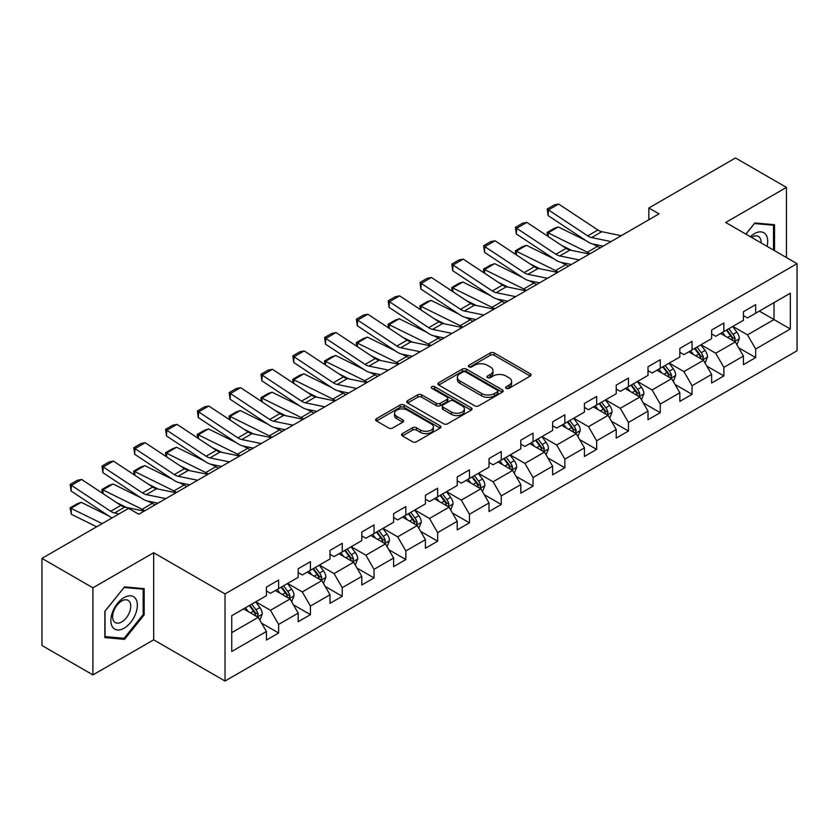 <?xml version="1.0" encoding="UTF-8"?>
<svg xmlns="http://www.w3.org/2000/svg" width="839" height="839" viewBox="0 0 839 839"><rect width="100%" height="100%" fill="white"/><g stroke="black" fill="none" stroke-linecap="round" stroke-linejoin="round"><path stroke-width="1.26" d="M506.2 388.342A1.982 1.143 0 0 0 509 388.342L530.258 376.071A2.832 1.636 0 0 0 531.087 374.918A2.832 1.636 0 0 0 530.258 373.754L494.244 352.967A2.832 1.636 0 0 0 490.238 352.967L468.98 365.238A1.982 1.143 0 0 0 468.403 366.045A1.982 1.143 0 0 0 468.98 366.853A1.982 1.143 0 0 0 471.78 366.853L474.528 365.269A9.051 5.233 0 0 1 487.344 365.269L490.343 367A9.051 5.233 0 0 1 492.996 370.702A9.051 5.233 0 0 1 490.343 374.393L487.585 375.977A1.982 1.143 0 0 0 487.008 376.795A1.982 1.143 0 0 0 487.585 377.602A1.982 1.143 0 0 0 490.385 377.602L493.143 376.008A9.051 5.233 0 0 1 505.948 376.008L508.948 377.739A9.051 5.233 0 0 1 511.601 381.441A9.051 5.233 0 0 1 508.948 385.132L506.2 386.727A1.982 1.143 0 0 0 505.613 387.534A1.982 1.143 0 0 0 506.2 388.342L506.2 386.727M402.395 433.606A2.832 1.636 0 0 0 401.566 434.759A2.832 1.636 0 0 0 402.395 435.913L412.505 441.744A2.832 1.636 0 0 0 416.501 441.744L440.118 428.11A2.832 1.636 0 0 0 440.947 426.957A2.832 1.636 0 0 0 440.118 425.803L404.094 405.006A2.832 1.636 0 0 0 400.098 405.006L376.48 418.64A2.832 1.636 0 0 0 375.652 419.794A2.832 1.636 0 0 0 376.48 420.947L388.688 427.995A2.832 1.636 0 0 0 392.694 427.995L402.793 422.164A2.832 1.636 0 0 0 403.622 421.01A2.832 1.636 0 0 0 402.793 419.857L396.742 416.364A7.572 4.373 0 0 1 394.529 413.27A7.572 4.373 0 0 1 399.196 409.233A7.572 4.373 0 0 1 407.45 410.177L431.162 423.873A7.572 4.373 0 0 1 433.375 426.957A7.572 4.373 0 0 1 428.708 430.994A7.572 4.373 0 0 1 420.454 430.05L416.501 427.764A2.832 1.636 0 0 0 412.505 427.764L402.395 433.606L402.395 435.913M153.663 552.733L92.919 587.803L41.95 558.386L41.95 645.485L92.919 674.902L153.663 639.832L225.02 681.027L225.02 593.928L153.663 552.733L153.663 639.832M786.447 257.552L786.447 187.401L725.704 222.471L797.05 263.666L225.02 593.928M786.447 187.401L735.488 157.973L648.841 207.999L648.841 219.766M41.95 558.386L128.587 508.361L138.781 514.244L659.034 213.882L648.841 207.999M474.727 405.814A2.832 1.636 0 0 0 478.733 405.814L502.351 392.18A2.832 1.636 0 0 0 503.18 391.026A2.832 1.636 0 0 0 502.351 389.873L466.327 369.076A2.832 1.636 0 0 0 462.32 369.076L438.713 382.71A2.832 1.636 0 0 0 437.885 383.863A2.832 1.636 0 0 0 438.713 385.017L474.727 405.814M432.599 388.772A1.982 1.143 0 0 1 434.612 389.055L434.612 386.695L471.235 407.838A2.832 1.636 0 0 1 472.063 408.992A2.832 1.636 0 0 1 471.235 410.145L447.617 423.779A2.832 1.636 0 0 1 443.611 423.779L407.597 402.982L407.597 400.675A2.832 1.636 0 0 0 406.768 401.829A2.832 1.636 0 0 0 407.597 402.982M407.597 400.675L417.707 394.844A2.832 1.636 0 0 1 421.702 394.844L436.311 403.276A2.832 1.636 0 0 0 440.318 403.276L447.019 399.406A2.832 1.636 0 0 0 447.848 398.252A2.832 1.636 0 0 0 447.019 397.099L431.812 388.31A1.982 1.143 0 0 1 431.225 387.503A1.982 1.143 0 0 1 432.452 386.454A1.982 1.143 0 0 1 434.612 386.695M225.02 681.027L797.05 350.765L797.05 263.666M261.611 623.178L278.632 633.005L278.632 624.415L298.202 613.11L298.202 621.709L310.43 614.641L310.43 606.052L330.01 594.757L330.01 603.346L342.239 596.288L342.239 587.688L361.808 576.393L361.808 584.982L374.037 577.924L374.037 569.335L393.606 558.029L393.606 566.619L405.845 559.561L405.845 550.971L425.415 539.666L425.415 548.266L437.643 541.197L437.643 532.608L457.213 521.313L457.213 529.902L469.441 522.844L469.441 514.244L489.022 502.949L489.022 511.538L501.25 504.48L501.25 495.891L520.82 484.585L520.82 493.175L533.048 486.117L533.048 477.527L552.618 466.222L552.618 474.822L564.857 467.753L564.857 459.164L584.426 447.869L584.426 456.458L596.655 449.4L596.655 440.8L616.225 429.505L616.225 438.094L628.453 431.036L628.453 422.447L648.023 411.141L648.023 419.731L660.262 412.673L660.262 404.083L679.831 392.778L679.831 401.378L692.06 394.309L692.06 385.72L711.629 374.425L711.629 383.014L723.868 375.956L723.868 367.356L743.438 356.061L743.438 364.65L755.666 357.592L755.666 349.003L790.328 328.993L790.328 293.21L774.009 302.627L774.009 319.575L790.328 328.993M278.632 633.005L266.403 640.063L266.403 631.473L231.742 651.484L231.742 615.7L266.403 595.69L266.403 587.101L278.632 580.043L278.632 588.632L298.202 577.337L298.202 568.737L310.43 561.679L310.43 570.268L330.01 558.973L330.01 550.384L342.239 543.315L342.239 551.905L361.808 540.61L361.808 532.02L374.037 524.952L374.037 533.552L393.606 522.246L393.606 513.657L405.845 506.599L405.845 515.188L425.415 503.893L425.415 495.293L437.643 488.235L437.643 496.824L457.213 485.529L457.213 476.94L469.441 469.871L469.441 478.471L489.022 467.166L489.022 458.576L501.25 451.518L501.25 460.108L520.82 448.802L520.82 440.213L533.048 433.155L533.048 441.744L552.618 430.449L552.618 421.849L564.857 414.791L564.857 423.38L584.426 412.085L584.426 403.496L596.655 396.428L596.655 405.027L616.225 393.722L616.225 385.132L628.453 378.074L628.453 386.664L648.023 375.358L648.023 366.769L660.262 359.711L660.262 368.3L679.831 357.005L679.831 348.405L692.06 341.347L692.06 349.936L711.629 338.641L711.629 330.052L723.868 322.984L723.868 331.583L743.438 320.278L743.438 311.689L755.666 304.63L755.666 313.22L790.328 293.21M275.37 590.52L290.053 598.994L270.473 610.289L255.801 601.815M266.403 590.981L270.473 593.341L278.632 588.632M270.473 610.289L278.632 624.415M290.053 598.994L298.202 613.11M307.168 572.156L321.851 580.63L302.281 591.925L287.599 583.451M298.202 572.628L302.281 574.977L310.43 570.268M302.281 591.925L310.43 606.052M321.851 580.63L330.01 594.757M338.977 553.792L353.649 562.266L334.079 573.572L319.407 565.087M330.01 554.264L334.079 556.614L342.239 551.905M334.079 573.572L342.239 587.688M353.649 562.266L361.808 576.393M370.775 535.429L385.458 543.903L365.888 555.208L351.205 546.734M361.808 535.901L365.888 538.26L374.037 533.552M365.888 555.208L374.037 569.335M385.458 543.903L393.606 558.029M402.584 517.076L417.256 525.55L397.686 536.845L383.004 528.371M393.606 517.537L397.686 519.897L405.845 515.188M397.686 536.845L405.845 550.971M417.256 525.55L425.415 539.666M434.382 498.712L449.064 507.186L429.484 518.481L414.812 510.007M425.415 499.184L429.484 501.533L437.643 496.824M429.484 518.481L437.643 532.608M449.064 507.186L457.213 521.313M466.18 480.348L480.862 488.822L461.293 500.128L446.61 491.644M457.213 480.82L461.293 483.17L469.441 478.471M461.293 500.128L469.441 514.244M480.862 488.822L489.022 502.949M497.988 461.985L512.66 470.459L493.091 481.764L478.419 473.29M489.022 462.457L493.091 464.816L501.25 460.108M493.091 481.764L501.25 495.891M512.66 470.459L520.82 484.585M529.787 443.632L544.469 452.106L524.899 463.401L510.217 454.927M520.82 444.104L524.899 446.453L533.048 441.744M524.899 463.401L533.048 477.527M544.469 452.106L552.618 466.222M561.595 425.268L576.267 433.742L556.697 445.037L542.015 436.563M552.618 425.74L556.697 428.089L564.857 423.38M556.697 445.037L564.857 459.164M576.267 433.742L584.426 447.869M593.393 406.905L608.076 415.378L588.496 426.684L573.824 418.21M584.426 407.376L588.496 409.736L596.655 405.027M588.496 426.684L596.655 440.8M608.076 415.378L616.225 429.505M625.191 388.541L639.874 397.015L620.304 408.32L605.622 399.846M616.225 389.013L620.304 391.373L628.453 386.664M620.304 408.32L628.453 422.447M639.874 397.015L648.023 411.141M657 370.188L671.672 378.662L652.102 389.957L637.43 381.483M648.023 370.66L652.102 373.009L660.262 368.3M652.102 389.957L660.262 404.083M671.672 378.662L679.831 392.778M688.798 351.824L703.481 360.298L683.911 371.593L669.228 363.119M679.831 352.296L683.911 354.645L692.06 349.936M683.911 371.593L692.06 385.72M703.481 360.298L711.629 374.425M720.607 333.461L735.279 341.934L715.709 353.24L701.026 344.766M711.629 333.932L715.709 336.292L723.868 331.583M715.709 353.24L723.868 367.356M735.279 341.934L743.438 356.061M759.337 311.101L774.009 319.575L747.507 334.876L732.835 326.402M743.438 315.569L747.507 317.929L755.666 313.22M747.507 334.876L755.666 349.003M92.919 587.803L92.919 674.902M231.742 632.648L258.244 617.347L243.572 608.873M258.244 617.347L266.403 631.473M738.645 347.766L755.666 357.592M706.847 366.129L723.868 375.956M675.038 384.482L692.06 394.309M643.24 402.846L660.262 412.673M611.432 421.209L628.453 431.036M579.634 439.573L596.655 449.4M547.836 457.926L564.857 467.753M516.027 476.29L533.048 486.117M484.229 494.653L501.25 504.48M452.42 513.007L469.441 522.844M420.622 531.37L437.643 541.197M388.824 549.734L405.845 559.561M357.015 568.097L374.037 577.924M325.217 586.451L342.239 596.288M293.409 604.814L310.43 614.641M774.523 250.662L774.523 224.716L754.848 222.964L745.881 234.123M104.844 637.588L124.518 639.339L144.182 614.872L144.182 588.642L124.518 586.881L104.844 611.358L104.844 637.588M143.165 614.284L144.182 614.872M122.431 638.143L124.518 639.339M506.987 388.625L508.948 387.492A9.051 5.233 0 0 0 511.601 383.79L511.601 381.441M492.996 370.702L492.996 373.051A9.051 5.233 0 0 1 490.343 376.742L488.382 377.875M530.258 373.754L530.258 376.071L494.244 355.317A2.832 1.636 0 0 0 490.238 355.317L469.767 367.136M502.309 392.212L466.327 371.436A2.832 1.636 0 0 0 462.32 371.436L438.755 385.049M497.349 391.834A1.982 1.143 0 0 0 497.926 391.026A1.982 1.143 0 0 0 497.349 390.219L465.729 371.971A1.982 1.143 0 0 0 462.929 371.971L460.024 373.638A9.051 5.233 0 0 0 457.37 377.34A9.051 5.233 0 0 0 460.024 381.032L481.638 393.512A9.051 5.233 0 0 0 494.444 393.512L497.349 391.834L497.349 394.194A1.982 1.143 0 0 0 497.926 393.386L497.926 391.026M457.37 377.34L457.37 379.689A9.051 5.233 0 0 0 460.024 383.392L460.024 381.032M497.349 394.194L494.444 395.872A9.051 5.233 0 0 1 481.638 395.872L460.024 383.392M407.639 403.014L417.707 397.193L417.707 394.844M447.848 398.252L447.848 400.602A2.832 1.636 0 0 1 447.019 401.755L440.318 405.625A2.832 1.636 0 0 1 436.311 405.625L421.702 397.193A2.832 1.636 0 0 0 417.707 397.193M434.612 389.055L471.193 410.166M451.466 412.022A7.572 4.373 0 0 0 459.72 412.977A7.572 4.373 0 0 0 464.397 408.939A7.572 4.373 0 0 0 462.174 405.845L453.826 401.021A2.832 1.636 0 0 0 449.819 401.021L443.118 404.891A2.832 1.636 0 0 0 442.289 406.045A2.832 1.636 0 0 0 443.118 407.209L451.466 412.022L451.466 414.382A7.572 4.373 0 0 0 459.72 415.326A7.572 4.373 0 0 0 464.397 411.288L464.397 408.939M442.289 406.045L442.289 408.404A2.832 1.636 0 0 0 443.118 409.558L443.118 407.209M451.466 414.382L443.118 409.558M433.375 426.957L433.375 429.316A7.572 4.373 0 0 1 428.708 433.354A7.572 4.373 0 0 1 420.454 432.4L416.501 430.124A2.832 1.636 0 0 0 412.505 430.124L402.437 435.934M394.529 413.27L394.529 415.62A7.572 4.373 0 0 0 396.742 418.713L396.742 416.364M402.793 419.857L402.793 422.164L396.742 418.713M440.076 428.131L404.094 407.366A2.832 1.636 0 0 0 400.098 407.366L376.522 420.968L376.48 418.64M736.894 344.724L739.316 338.62A7.635 4.415 -120 0 0 736.873 332.108L732.667 326.497M547.605 236.126L547.08 232.466L554.222 228.355L558.281 226.95L585.958 240.615M592.827 244.013L597.546 246.341A21.625 12.48 60 0 1 600.147 247.883M725.336 336.198L722.473 332.38M558.281 226.95L548.087 232.833L587.352 252.224A21.625 12.48 60 0 1 589.953 253.766M547.08 232.466L548.087 232.833L548.318 236.598M571.737 250.41L561.784 245.502M734.094 341.253L735.195 338.946A7.635 4.415 -120 0 0 733.003 334.352L728.797 328.731M726.878 329.832L731.556 336.072A3.891 2.244 60 0 1 732.258 337.247L735.195 338.946M726.354 330.147L730.559 335.757A7.635 4.415 60 0 1 732.741 340.351M611.075 241.569L591.589 237.573A14.42 8.327 60 0 1 587.72 235.885L548.454 209.928L548.087 215.592L587.352 241.538A21.625 12.48 -120 0 0 593.152 244.076L603.168 246.131M621.269 235.686L601.783 231.69A14.42 8.327 60 0 1 597.913 230.001L558.648 204.045L548.454 209.928L547.227 208.995L554.369 204.884L558.648 204.045M548.087 215.592L547.227 208.995M772.237 224.516L773.506 225.24L773.506 250.074M745.913 234.144L754.439 223.541L773.506 225.24M767.056 246.351A18.741 10.823 120 0 0 763.815 232.728A18.741 10.823 120 0 0 750.391 236.724M761.088 242.901A12.826 7.404 120 0 0 758.446 236.451A12.826 7.404 120 0 0 751.534 237.385M124.109 628.18A18.741 10.823 120 0 0 137.355 605.223A18.741 10.823 120 0 0 124.109 597.578A18.741 10.823 120 0 0 110.853 620.524A18.741 10.823 120 0 0 124.109 628.18M121.697 621.961A12.826 7.404 120 0 0 130.076 610.656A12.826 7.404 120 0 0 128.105 600.378A12.826 7.404 120 0 0 121.697 601.007A12.826 7.404 120 0 0 113.307 612.313A12.826 7.404 120 0 0 115.279 622.59A12.826 7.404 120 0 0 121.697 621.961M105.043 611.18L124.109 587.468L143.165 589.167L143.165 614.578L124.109 638.29L105.043 636.591L105.001 611.149M141.906 588.433L143.165 589.167M705.085 363.088L707.518 356.974A7.635 4.415 -120 0 0 705.075 350.471L700.869 344.86M515.807 254.49L515.282 250.83L522.414 246.708L526.483 245.313L554.159 258.978M561.029 262.366L565.748 264.704A21.625 12.48 60 0 1 568.349 266.236M693.528 354.561L690.675 350.744M526.483 245.313L516.289 251.197L555.554 270.588A21.625 12.48 60 0 1 558.155 272.13M515.282 250.83L516.289 251.197L516.509 254.962M539.938 268.774L529.986 263.855M702.295 359.616L703.386 357.309A7.635 4.415 -120 0 0 701.205 352.705L696.999 347.094M695.08 348.195L699.747 354.425A3.891 2.244 60 0 1 700.46 355.61L703.386 357.309M694.545 348.5L698.751 354.121A7.635 4.415 60 0 1 700.943 358.714M673.287 381.451L675.71 375.337A7.635 4.415 -120 0 0 673.277 368.835L669.061 363.214M483.998 272.853L483.484 269.193L490.616 265.072L494.674 263.666L522.351 277.342M529.231 280.729L533.95 283.058A21.625 12.48 60 0 1 536.541 284.599M661.73 372.915L658.877 369.097M494.674 263.666L484.481 269.56L523.756 288.952A21.625 12.48 60 0 1 526.347 290.483M483.484 269.193L484.481 269.56L484.711 273.315M508.13 287.137L498.177 282.219M670.497 377.98L671.588 375.662A7.635 4.415 -120 0 0 669.396 371.069L665.191 365.458M663.282 366.559L667.949 372.789A3.891 2.244 60 0 1 668.652 373.974L671.588 375.662M662.747 366.863L666.953 372.485A7.635 4.415 60 0 1 669.144 377.078M579.267 259.933L559.781 255.937A14.42 8.327 60 0 1 555.921 254.248L516.656 228.292L516.289 233.955L555.554 259.901A21.625 12.48 -120 0 0 561.343 262.439L571.369 264.495M589.46 254.049L569.975 250.053A14.42 8.327 60 0 1 566.115 248.354L526.85 222.408L516.656 228.292L515.429 227.359L522.561 223.237L526.85 222.408M516.289 233.955L515.429 227.359M547.468 278.296L527.983 274.301A14.42 8.327 60 0 1 524.123 272.602L484.848 246.656L484.481 252.308L523.756 278.265A21.625 12.48 -120 0 0 529.545 280.803L539.561 282.858M557.662 272.413L538.177 268.417A14.42 8.327 60 0 1 534.317 266.718L495.041 240.772L484.848 246.656L483.631 245.722L490.763 241.601L495.041 240.772M484.481 252.308L483.631 245.722M641.489 399.804L643.912 393.701A7.635 4.415 -120 0 0 641.468 387.199L637.262 381.577M452.2 291.206L451.676 287.557L458.818 283.435L462.876 282.03L490.553 295.695M497.422 299.093L502.142 301.421A21.625 12.48 60 0 1 504.742 302.963M629.932 391.278L627.069 387.461M462.876 282.03L452.682 287.913L491.948 307.305A21.625 12.48 60 0 1 494.549 308.846M451.676 287.557L452.682 287.913L452.913 291.678M476.332 305.501L466.379 300.582M638.689 396.333L639.779 394.026A7.635 4.415 -120 0 0 637.598 389.432L633.393 383.811M631.473 384.923L636.14 391.152A3.891 2.244 60 0 1 636.853 392.337L639.779 394.026M630.938 385.227L635.154 390.848A7.635 4.415 60 0 1 637.336 395.442M609.68 418.168L612.103 412.064A7.635 4.415 -120 0 0 609.67 405.552L605.464 399.941M420.391 309.57L419.878 305.91L427.009 301.799L431.068 300.393L458.755 314.059M465.624 317.457L470.343 319.785A21.625 12.48 60 0 1 472.944 321.327M598.123 409.642L595.271 405.824M431.068 300.393L420.884 306.277L460.15 325.668A21.625 12.48 60 0 1 462.75 327.21M419.878 305.91L420.884 306.277L421.105 310.042M444.534 323.854L434.581 318.946M606.891 414.697L607.981 412.389A7.635 4.415 -120 0 0 605.8 407.796L601.584 402.175M599.675 403.276L604.342 409.516A3.891 2.244 60 0 1 605.045 410.691L607.981 412.389M599.14 403.59L603.346 409.201A7.635 4.415 60 0 1 605.538 413.795M577.882 436.532L580.305 430.417A7.635 4.415 -120 0 0 577.861 423.915L573.656 418.304M388.593 327.934L388.069 324.274L395.211 320.152L399.27 318.757L426.946 332.422M433.815 335.81L438.535 338.148A21.625 12.48 60 0 1 441.136 339.68M566.325 427.995L563.462 424.188M399.27 318.757L389.076 324.641L428.341 344.032A21.625 12.48 60 0 1 430.942 345.574M388.069 324.274L389.076 324.641L389.306 328.406M412.725 342.218L402.772 337.299M575.082 433.06L576.183 430.743A7.635 4.415 -120 0 0 573.991 426.149L569.786 420.538M567.867 421.639L572.544 427.869A3.891 2.244 60 0 1 573.247 429.054L576.183 430.743M567.342 421.944L571.548 427.565A7.635 4.415 60 0 1 573.729 432.158M515.67 296.66L496.185 292.654A14.42 8.327 60 0 1 492.315 290.965L453.05 265.019L452.682 270.672L491.948 296.618A21.625 12.48 -120 0 0 497.747 299.166L507.763 301.222M525.854 290.766L506.378 286.77A14.42 8.327 60 0 1 502.509 285.082L463.243 259.125L453.05 265.019L451.822 264.086L458.964 259.964L463.243 259.125M452.682 270.672L451.822 264.086M483.862 315.013L464.376 311.017A14.42 8.327 60 0 1 460.517 309.329L421.251 283.372L420.884 289.036L460.15 314.982A21.625 12.48 -120 0 0 465.939 317.52L475.965 319.575M494.056 309.13L474.57 305.134A14.42 8.327 60 0 1 470.71 303.445L431.445 277.489L421.251 283.372L420.024 282.439L427.156 278.328L431.445 277.489M420.884 289.036L420.024 282.439M452.064 333.377L432.578 329.381A14.42 8.327 60 0 1 428.708 327.692L389.443 301.736L389.076 307.399L428.341 333.345A21.625 12.48 -120 0 0 434.141 335.883L444.156 337.939M462.258 327.493L442.772 323.497A14.42 8.327 60 0 1 438.902 321.798L399.637 295.852L389.443 301.736L388.216 300.802L395.358 296.681L399.637 295.852M389.076 307.399L388.216 300.802M546.074 454.895L548.507 448.781A7.635 4.415 -120 0 0 546.063 442.279L541.858 436.658M356.795 346.287L356.271 342.637L363.402 338.516L367.472 337.11L395.148 350.786M402.017 354.173L406.737 356.502A21.625 12.48 60 0 1 409.338 358.043M534.516 446.358L531.664 442.541M367.472 337.11L357.278 343.004L396.543 362.396A21.625 12.48 60 0 1 399.144 363.927M356.271 342.637L357.278 343.004L357.498 346.759M380.927 360.581L370.974 355.663M543.284 451.424L544.375 449.106A7.635 4.415 -120 0 0 542.193 444.513L537.988 438.902M536.069 440.003L540.736 446.233A3.891 2.244 60 0 1 541.449 447.418L544.375 449.106M535.534 440.307L539.75 445.929A7.635 4.415 60 0 1 541.931 450.522M420.255 351.74L400.769 347.745A14.42 8.327 60 0 1 396.91 346.046L357.645 320.099L357.278 325.752L396.543 351.709A21.625 12.48 -120 0 0 402.332 354.247L412.358 356.302M430.449 345.857L410.963 341.861A14.42 8.327 60 0 1 407.104 340.162L367.839 314.216L357.645 320.099L356.418 319.166L363.549 315.044L367.839 314.216M357.278 325.752L356.418 319.166M514.276 473.248L516.698 467.145A7.635 4.415 -120 0 0 514.265 460.642L510.049 455.021M324.987 364.65L324.473 361.001L331.604 356.879L335.663 355.474L363.339 369.139M370.219 372.537L374.939 374.865A21.625 12.48 60 0 1 377.529 376.407M502.718 464.722L499.866 460.905M335.663 355.474L325.469 361.357L364.745 380.749A21.625 12.48 60 0 1 367.335 382.29M324.473 361.001L325.469 361.357L325.7 365.122M349.118 378.945L339.176 374.026M511.486 469.777L512.577 467.47A7.635 4.415 -120 0 0 510.385 462.876L506.179 457.255M504.27 458.367L508.937 464.596A3.891 2.244 60 0 1 509.64 465.771L512.577 467.47M503.736 458.671L507.941 464.282A7.635 4.415 60 0 1 510.133 468.886M388.457 370.104L368.971 366.098A14.42 8.327 60 0 1 365.112 364.409L325.836 338.463L325.469 344.116L364.745 370.062A21.625 12.48 -120 0 0 370.534 372.61L380.549 374.666M398.651 364.21L379.165 360.214A14.42 8.327 60 0 1 375.306 358.526L336.03 332.569L325.836 338.463L324.62 337.53L331.751 333.408L336.03 332.569M325.469 344.116L324.62 337.53M482.477 491.612L484.9 485.508A7.635 4.415 -120 0 0 482.456 478.996L478.251 473.385M293.189 383.014L292.664 379.354L299.806 375.243L303.865 373.837L331.541 387.503M338.411 390.901L343.13 393.229A21.625 12.48 60 0 1 345.731 394.77M470.92 483.086L468.057 479.268M303.865 373.837L293.671 379.721L332.936 399.112A21.625 12.48 60 0 1 335.537 400.654M292.664 379.354L293.671 379.721L293.902 383.486M317.32 397.298L307.368 392.39M479.677 488.141L480.768 485.833A7.635 4.415 -120 0 0 478.587 481.24L474.381 475.619M472.462 476.72L477.129 482.96A3.891 2.244 60 0 1 477.842 484.134L480.768 485.833M471.938 477.034L476.143 482.645A7.635 4.415 60 0 1 478.324 487.239M356.659 388.457L337.173 384.461A14.42 8.327 60 0 1 333.303 382.773L294.038 356.816L293.671 362.479L332.936 388.426A21.625 12.48 -120 0 0 338.736 390.964L348.751 393.019M366.842 382.574L347.367 378.578A14.42 8.327 60 0 1 343.497 376.889L304.232 350.933L294.038 356.816L292.811 355.883L299.953 351.772L304.232 350.933M293.671 362.479L292.811 355.883M450.669 509.976L453.091 503.861A7.635 4.415 -120 0 0 450.658 497.359L446.453 491.738M261.38 401.378L260.866 397.717L267.998 393.596L272.056 392.201L299.743 405.866M306.613 409.254L311.332 411.592A21.625 12.48 60 0 1 313.933 413.124M439.112 501.439L436.259 497.632M272.056 392.201L261.873 398.085L301.138 417.476A21.625 12.48 60 0 1 303.739 419.018M260.866 397.717L261.873 398.085L262.093 401.839M285.522 415.662L275.57 410.743M447.879 506.504L448.97 504.187A7.635 4.415 -120 0 0 446.788 499.593L442.573 493.982M440.664 495.083L445.331 501.313A3.891 2.244 60 0 1 446.033 502.498L448.97 504.187M440.129 495.388L444.334 501.009A7.635 4.415 60 0 1 446.526 505.602M324.85 406.821L305.365 402.825A14.42 8.327 60 0 1 301.505 401.126L262.24 375.18L261.873 380.833L301.138 406.789A21.625 12.48 -120 0 0 306.927 409.327L316.953 411.383M335.044 400.937L315.558 396.941A14.42 8.327 60 0 1 311.699 395.242L272.434 369.296L262.24 375.18L261.013 374.246L268.144 370.125L272.434 369.296M261.873 380.833L261.013 374.246M418.871 528.339L421.293 522.225A7.635 4.415 -120 0 0 418.86 515.723L414.644 510.102M229.582 419.731L229.057 416.081L236.199 411.959L240.258 410.554L267.935 424.23M274.804 427.617L279.523 429.946A21.625 12.48 60 0 1 282.124 431.487M407.314 519.802L404.45 515.985M240.258 410.554L230.064 416.438L269.329 435.829A21.625 12.48 60 0 1 271.93 437.371M229.057 416.081L230.064 416.438L230.295 420.203M253.714 434.025L243.761 429.107M416.071 524.868L417.172 522.55A7.635 4.415 -120 0 0 414.98 517.957L410.774 512.335M408.855 513.447L413.533 519.677A3.891 2.244 60 0 1 414.235 520.862L417.172 522.55M408.331 513.751L412.536 519.372A7.635 4.415 60 0 1 414.718 523.966M293.052 425.184L273.566 421.188A14.42 8.327 60 0 1 269.697 419.49L230.431 393.543L230.064 399.196L269.329 425.153A21.625 12.48 -120 0 0 275.129 427.691L285.145 429.746M303.246 419.301L283.76 415.305A14.42 8.327 60 0 1 279.89 413.606L240.625 387.66L230.431 393.543L229.204 392.61L236.346 388.488L240.625 387.66M230.064 399.196L229.204 392.61M387.062 546.692L389.495 540.589A7.635 4.415 -120 0 0 387.052 534.086L382.846 528.465M197.784 438.094L197.259 434.445L204.391 430.323L208.46 428.918L236.137 442.583M243.006 445.981L247.725 448.309A21.625 12.48 60 0 1 250.326 449.851M375.515 538.166L372.652 534.349M208.46 428.918L198.266 434.801L237.531 454.193A21.625 12.48 60 0 1 240.132 455.734M197.259 434.445L198.266 434.801L198.486 438.566M221.916 452.378L211.963 447.47M384.272 543.221L385.363 540.914A7.635 4.415 -120 0 0 383.182 536.32L378.976 530.699M377.057 531.811L381.724 538.04A3.891 2.244 60 0 1 382.437 539.215L385.363 540.914M376.522 532.115L380.738 537.726A7.635 4.415 60 0 1 382.92 542.33M261.244 443.537L241.758 439.542A14.42 8.327 60 0 1 237.898 437.853L198.633 411.907L198.266 417.56L237.531 443.506A21.625 12.48 -120 0 0 243.331 446.054L253.347 448.11M271.437 437.654L251.952 433.658A14.42 8.327 60 0 1 248.092 431.97L208.827 406.013L198.633 411.907L197.406 410.974L204.538 406.852L208.827 406.013M198.266 417.56L197.406 410.974M355.264 565.056L357.687 558.952A7.635 4.415 -120 0 0 355.254 552.44L351.048 546.829M165.975 456.458L165.461 452.798L172.593 448.676L176.651 447.281L204.328 460.947M211.208 464.345L215.927 466.673A21.625 12.48 60 0 1 218.518 468.214M343.707 556.53L340.854 552.712M176.651 447.281L166.458 453.165L205.733 472.556A21.625 12.48 60 0 1 208.324 474.098M165.461 452.798L166.458 453.165L166.688 456.93M190.107 470.742L180.165 465.834M352.474 561.585L353.565 559.277A7.635 4.415 -120 0 0 351.373 554.684L347.168 549.063M345.259 550.164L349.926 556.393A3.891 2.244 60 0 1 350.629 557.578L353.565 559.277M344.724 550.478L348.93 556.089A7.635 4.415 60 0 1 351.122 560.683M229.446 461.901L209.96 457.905A14.42 8.327 60 0 1 206.1 456.217L166.825 430.26L166.458 435.923L205.733 461.87A21.625 12.48 -120 0 0 211.522 464.407L221.538 466.463M239.639 456.017L220.154 452.022A14.42 8.327 60 0 1 216.294 450.333L177.019 424.377L166.825 430.26L165.608 429.327L172.74 425.216L177.019 424.377M166.458 435.923L165.608 429.327M323.466 583.42L325.889 577.305A7.635 4.415 -120 0 0 323.445 570.803L319.24 565.182M134.177 474.822L133.653 471.161L140.795 467.04L144.853 465.645L172.53 479.31M179.399 482.698L184.119 485.036A21.625 12.48 60 0 1 186.719 486.568M311.909 574.883L309.046 571.076M144.853 465.645L134.66 471.528L173.925 490.92A21.625 12.48 60 0 1 176.526 492.451M133.653 471.161L134.66 471.528L134.89 475.283M158.309 489.106L148.356 484.187M320.666 579.948L321.767 577.631A7.635 4.415 -120 0 0 319.575 573.037L315.37 567.426M313.45 568.527L318.117 574.757A3.891 2.244 60 0 1 318.83 575.942L321.767 577.631M312.926 568.832L317.132 574.453A7.635 4.415 60 0 1 319.313 579.046M197.647 480.265L178.162 476.269A14.42 8.327 60 0 1 174.292 474.57L135.027 448.624L134.66 454.277L173.925 480.233A21.625 12.48 -120 0 0 179.724 482.771L189.74 484.827M207.831 474.381L188.356 470.385A14.42 8.327 60 0 1 184.486 468.686L145.22 442.74L135.027 448.624L133.8 447.69L140.942 443.569L145.22 442.74M134.66 454.277L133.8 447.69M291.657 601.783L294.08 595.669A7.635 4.415 -120 0 0 291.647 589.167L287.441 583.545M102.368 493.175L101.855 489.525L108.986 485.403L113.045 483.998L140.732 497.674M147.601 501.061L152.32 503.39A21.625 12.48 60 0 1 154.921 504.931M280.1 593.246L277.248 589.429M113.045 483.998L102.861 489.882L142.127 509.273A21.625 12.48 60 0 1 144.728 510.815M101.855 489.525L102.861 489.882L103.082 493.647M126.511 507.469L116.558 502.551M288.868 598.312L289.958 595.994A7.635 4.415 -120 0 0 287.777 591.401L283.561 585.779M281.652 586.891L286.319 593.121A3.891 2.244 60 0 1 287.022 594.306L289.958 595.994M281.117 587.195L285.323 592.816A7.635 4.415 60 0 1 287.515 597.41M165.839 498.628L146.353 494.632A14.42 8.327 60 0 1 142.494 492.933L103.228 466.987L102.861 472.64L142.127 498.597A21.625 12.48 -120 0 0 147.916 501.135L157.942 503.19M176.033 492.745L156.547 488.738A14.42 8.327 60 0 1 152.688 487.05L113.422 461.104L103.228 466.987L102.001 466.054L109.133 461.932L113.422 461.104M102.861 472.64L102.001 466.054M259.859 620.136L262.282 614.033A7.635 4.415 -120 0 0 259.849 607.52L255.633 601.909M81.247 502.362L71.053 508.245L71.42 514.328L70.046 507.878L77.188 503.767L81.247 502.362L108.923 516.027M248.302 611.61L245.439 607.793M70.046 507.878L102.169 523.609M96.663 526.798L71.42 514.328M257.059 616.665L258.16 614.358A7.635 4.415 -120 0 0 255.968 609.764L251.763 604.143M249.844 605.255L254.521 611.484A3.891 2.244 60 0 1 255.224 612.659L258.16 614.358M249.319 605.559L253.525 611.17A7.635 4.415 60 0 1 255.706 615.774M118.991 513.898L114.555 512.986A14.42 8.327 60 0 1 110.696 511.297L71.42 485.341L71.053 491.004L110.318 516.95A21.625 12.48 -120 0 0 111.986 517.946M144.235 511.098L124.749 507.102A14.42 8.327 60 0 1 120.879 505.414L81.614 479.457L71.42 485.341L70.193 484.418L77.335 480.296L81.614 479.457M71.053 491.004L70.193 484.418M508.948 387.492L508.948 385.132M487.585 377.602L487.585 375.977M490.343 376.742L490.343 374.393M468.98 366.853L468.98 365.238M490.238 355.317L490.238 352.967M494.244 355.317L494.244 352.967M438.713 385.017L438.713 382.71M462.32 371.436L462.32 369.076M466.327 371.436L466.327 369.076M502.351 392.18L502.351 389.873M481.638 395.872L481.638 393.512M494.444 395.872L494.444 393.512M421.702 397.193L421.702 394.844M436.311 405.625L436.311 403.276M440.318 405.625L440.318 403.276M447.019 401.755L447.019 399.406M471.235 410.145L471.235 407.838M412.505 430.124L412.505 427.764M416.501 430.124L416.501 427.764M420.454 432.4L420.454 430.05M400.098 407.366L400.098 405.006M404.094 407.366L404.094 405.006M440.118 428.11L440.118 425.803M734.524 341.504L739.264 338.767M733.003 334.352L736.873 332.108M727.57 337.488L730.559 335.757M597.546 246.341L587.352 252.224M591.589 237.573L601.783 231.69M587.72 235.885L597.913 230.001M702.725 359.858L707.466 357.131M701.205 352.705L705.075 350.471M695.772 355.851L698.751 354.121M565.748 264.704L555.554 270.588M670.917 378.221L675.657 375.484M669.396 371.069L673.277 368.835M663.964 374.204L666.953 372.485M533.95 283.058L523.756 288.952M559.781 255.937L569.975 250.053M555.921 254.248L566.115 248.354M527.983 274.301L538.177 268.417M524.123 272.602L534.317 266.718M639.119 396.585L643.859 393.848M637.598 389.432L641.468 387.199M632.166 392.568L635.154 390.848M502.142 301.421L491.948 307.305M607.321 414.948L612.061 412.211M605.8 407.796L609.67 405.552M600.357 410.932L603.346 409.201M470.343 319.785L460.15 325.668M575.512 433.302L580.252 430.575M573.991 426.149L577.861 423.915M568.559 429.295L571.548 427.565M438.535 338.148L428.341 344.032M496.185 292.654L506.378 286.77M492.315 290.965L502.509 285.082M464.376 311.017L474.57 305.134M460.517 309.329L470.71 303.445M432.578 329.381L442.772 323.497M428.708 327.692L438.902 321.798M543.714 451.665L548.454 448.928M542.193 444.513L546.063 442.279M536.761 447.648L539.75 445.929M406.737 356.502L396.543 362.396M400.769 347.745L410.963 341.861M396.91 346.046L407.104 340.162M511.905 470.029L516.646 467.292M510.385 462.876L514.265 460.642M504.952 466.012L507.941 464.282M374.939 374.865L364.745 380.749M368.971 366.098L379.165 360.214M365.112 364.409L375.306 358.526M480.107 488.392L484.848 485.655M478.587 481.24L482.456 478.996M473.154 484.376L476.143 482.645M343.13 393.229L332.936 399.112M337.173 384.461L347.367 378.578M333.303 382.773L343.497 376.889M448.309 506.746L453.05 504.008M446.788 499.593L450.658 497.359M441.345 502.729L444.334 501.009M311.332 411.592L301.138 417.476M305.365 402.825L315.558 396.941M301.505 401.126L311.699 395.242M416.501 525.109L421.241 522.372M414.98 517.957L418.86 515.723M409.547 521.092L412.536 519.372M279.523 429.946L269.329 435.829M273.566 421.188L283.76 415.305M269.697 419.49L279.89 413.606M384.702 543.473L389.443 540.736M383.182 536.32L387.052 534.086M377.749 539.456L380.738 537.726M247.725 448.309L237.531 454.193M241.758 439.542L251.952 433.658M237.898 437.853L248.092 431.97M352.894 561.836L357.634 559.099M351.373 554.684L355.254 552.44M345.941 557.82L348.93 556.089M215.927 466.673L205.733 472.556M209.96 457.905L220.154 452.022M206.1 456.217L216.294 450.333M321.096 580.189L325.836 577.452M319.575 573.037L323.445 570.803M314.143 576.173L317.132 574.453M184.119 485.036L173.925 490.92M178.162 476.269L188.356 470.385M174.292 474.57L184.486 468.686M289.298 598.553L294.038 595.816M287.777 591.401L291.647 589.167M282.334 594.536L285.323 592.816M152.32 503.39L142.127 509.273M146.353 494.632L156.547 488.738M142.494 492.933L152.688 487.05M257.489 616.917L262.229 614.179M255.968 609.764L259.849 607.52M250.536 612.9L253.525 611.17M114.555 512.986L124.749 507.102M110.696 511.297L120.879 505.414"/></g></svg>
